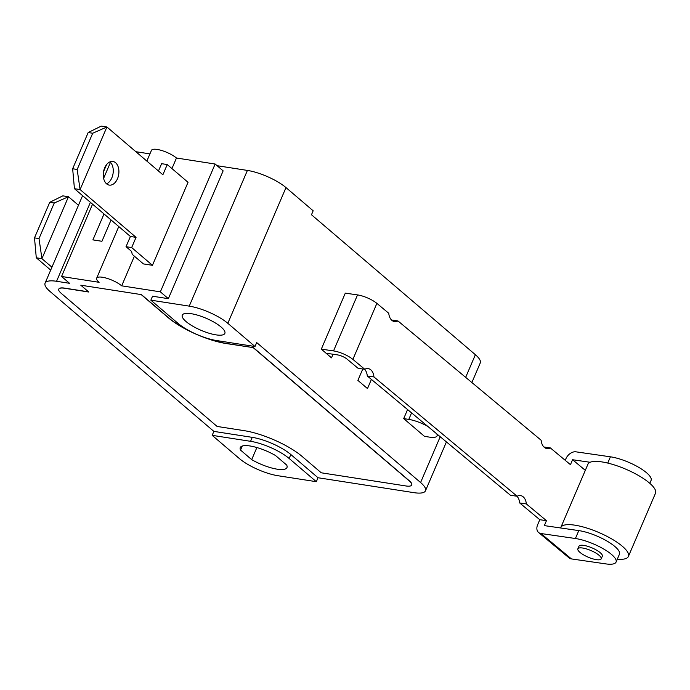 <?xml version="1.0" encoding="UTF-8"?>
<svg xmlns="http://www.w3.org/2000/svg" width="690" height="690" viewBox="0 0 690 690"><rect width="100%" height="100%" fill="white"/><g stroke="black" fill="none" stroke-linecap="round" stroke-linejoin="round"><path stroke-width="1.03" d="M333.054 354.246L331.502 357.851L326.103 353.237L337.358 354.867A7.469 2.113 -156.8 0 1 347.036 359.102L358.084 368.305L364.751 369.271A11.204 7.392 -81.8 0 1 368.141 368.607A11.204 7.392 -81.8 0 1 373.963 376.947L367.287 375.981L510.471 495.282L517.138 496.248A11.204 7.392 -81.8 0 1 520.527 495.584A11.204 7.392 -81.8 0 1 526.349 503.924L519.682 502.958L539.787 519.708L546.454 520.674L526.349 503.924M538.597 532.508L569.077 557.9A8.97 6.245 -50.2 0 0 571.432 558.917L540.951 533.525A8.97 6.245 129.8 0 1 538.597 532.508A8.97 6.245 129.8 0 1 537.674 524.65L539.787 519.708M519.682 502.958A11.204 7.392 98.2 0 0 516.914 496.214M367.287 375.981A11.204 7.392 98.2 0 0 364.527 369.236M565.239 460.325L565.904 458.772A8.97 6.245 129.8 0 1 575.969 451.829L610.426 456.815L607.743 463.076M540.951 533.525L575.408 538.511A27.643 7.806 23.2 0 1 603.517 548.921A27.643 7.806 23.2 0 1 616.058 562.1A27.643 7.806 23.2 0 1 605.889 563.903L571.432 558.917M616.058 562.1L619.448 554.191A27.643 7.806 -156.8 0 0 606.907 541.012A27.643 7.806 -156.8 0 0 578.798 530.601L544.341 525.616L546.454 520.674M649.816 483.336L651.075 480.404A27.643 7.806 -156.8 0 0 638.535 467.225A27.643 7.806 -156.8 0 0 610.426 456.815M543.91 446.991L550.353 447.922L570.457 464.672L572.579 459.73L590.14 462.274M628.392 556.468L655.5 493.221A36.76 10.376 -156.8 0 0 625.804 469.191A36.76 10.376 -156.8 0 0 587.923 464.249L560.815 527.496A36.76 10.376 23.2 0 1 598.696 532.439A36.76 10.376 23.2 0 1 628.392 556.468A36.76 10.376 23.2 0 1 617.317 559.159M560.659 527.979A36.76 10.376 23.2 0 1 560.815 527.496M582.515 548.007A12.705 3.588 23.2 0 1 595.436 552.793A12.705 3.588 23.2 0 1 601.197 558.848A12.705 3.588 23.2 0 1 588.104 557.141A12.705 3.588 23.2 0 1 577.849 548.835A12.705 3.588 23.2 0 1 582.515 548.007M577.849 548.835L578.979 546.204A12.705 3.588 23.2 0 1 583.645 545.367A12.705 3.588 23.2 0 1 596.565 550.154A12.705 3.588 23.2 0 1 602.327 556.209L601.197 558.848M550.353 447.922A11.204 7.392 -81.8 0 1 546.963 448.586A11.204 7.392 -81.8 0 1 541.141 440.246L397.966 320.945A11.204 7.392 -81.8 0 1 394.577 321.609A11.204 7.392 -81.8 0 1 388.755 313.269L376.887 303.376A14.947 4.218 -156.8 0 0 357.532 294.906L333.529 350.908A14.947 4.218 23.2 0 1 352.883 359.378L376.887 303.376M391.523 320.013L397.966 320.945M326.103 353.237L321.307 349.14L345.302 293.138L357.532 294.906M364.751 369.271L352.883 359.378M321.307 349.14L333.529 350.908M517.138 496.248L373.963 376.947M572.579 459.73L585.31 470.347M436.761 433.872A19.424 5.486 23.2 0 1 437.029 435.925A19.424 5.486 23.2 0 1 429.568 437.141L424.488 436.356L403.702 418.606L408.782 419.391A19.424 5.486 23.2 0 1 427.895 426.472M150.851 300.167L178.037 323.377A29.886 8.435 -156.8 0 0 216.608 340.55L254.998 346.518L227.821 323.308A29.886 8.435 -156.8 0 0 189.241 306.136L150.851 300.167L152.542 296.217L168.351 298.675L223.137 170.861L215.142 164.03L176.468 158.019A14.947 4.218 -156.8 0 0 161.779 150.524A14.947 4.218 -156.8 0 0 151.438 150.377L146.849 161.081M254.998 346.518L256.697 342.568L420.589 482.526A29.886 8.435 23.2 0 1 425.48 490.788A29.886 8.435 23.2 0 1 414 492.669L318.021 477.739L316.322 481.689L289.145 458.479A29.886 8.435 -156.8 0 0 250.565 441.315L212.175 435.338L213.874 431.388L252.264 437.356A29.886 8.435 23.2 0 1 290.835 454.529L318.021 477.739M403.702 418.606L407.583 409.55M371.41 379.414L367.485 388.574L357.886 380.38L362.776 368.986M346.087 293.25L346.57 293.319M158.467 170.999L161.607 163.677L167.247 164.556L188.034 182.307L152.456 265.314L131.669 247.563L126.029 246.692L131.618 251.471L132.23 254.351L143.425 263.916L152.456 265.314M167.247 164.556L162.875 174.768L106.907 126.977L80.083 189.56L77.168 169.473L92.702 133.239L106.907 126.977L101.266 126.097L88.182 132.532L72.657 168.765L74.434 188.689L80.083 189.56L136.051 237.351L131.669 247.563M104.69 167.825A11.954 7.702 -81.2 0 1 112.918 161.477A11.954 7.702 -81.2 0 1 118.697 174.475A11.954 7.702 -81.2 0 1 109.244 185.101A11.954 7.702 -81.2 0 1 104.69 167.825M88.182 132.532L92.702 133.239M77.168 169.473L72.657 168.765M136.051 237.351L130.401 236.48L126.029 246.692M130.401 236.48L74.434 188.689M106.553 183.825A11.954 7.702 98.8 0 0 113.048 173.595A11.954 7.702 98.8 0 0 109.969 161.883M213.874 431.388L49.973 291.43A29.886 8.435 23.2 0 1 45.083 283.167A29.886 8.435 23.2 0 1 56.563 281.287L69.552 283.305L61.557 276.474L99.101 282.314A14.947 4.218 23.2 0 1 96.66 278.191A14.947 4.218 23.2 0 1 107.002 278.337A14.947 4.218 23.2 0 1 121.682 285.832L134.386 256.197M121.682 285.832L160.356 291.844L215.142 164.03M50.689 270.083L36.285 257.784L41.926 258.664L39.02 238.568L54.269 202.989L68.474 196.728L41.926 258.664L51.931 267.203M78.47 205.266L68.474 196.728L62.825 195.857L49.749 202.291L34.5 237.869L36.285 257.784M49.749 202.291L54.269 202.989M39.02 238.568L34.5 237.869M253.342 347.769L409.239 480.895A14.947 4.218 23.2 0 1 411.689 485.027A14.947 4.218 23.2 0 1 405.944 485.967L321.255 472.797L302.073 456.409A44.833 12.662 -156.8 0 0 244.208 430.663L217.109 426.446L61.212 293.319A14.947 4.218 23.2 0 1 58.762 289.188A14.947 4.218 23.2 0 1 64.506 288.248L88.786 292.025L80.79 285.194L141.2 294.587L168.377 317.805A44.833 12.662 -156.8 0 0 226.242 343.551L253.394 347.631L409.299 480.766A14.947 4.218 23.2 0 1 411.74 484.898A14.947 4.218 23.2 0 1 411.714 484.966M58.797 289.119A14.947 4.218 23.2 0 1 58.823 289.05A14.947 4.218 23.2 0 1 64.558 288.11L88.579 291.853M141.2 294.587L80.79 285.194M141.252 294.457L168.438 317.667A44.833 12.662 -156.8 0 0 190.871 331.631M203.904 337.22A44.833 12.662 -156.8 0 0 226.294 343.422L253.394 347.631M111.073 219.972L101.93 241.293L92.9 239.887L104.017 213.943M471.874 382.527L480.257 362.974A29.886 8.435 -156.8 0 0 475.375 354.712L311.475 214.754L313.165 210.795L285.988 187.585A29.886 8.435 -156.8 0 0 247.408 170.421L217.1 165.704M160.356 291.844L168.351 298.675M61.557 276.474L92.555 204.154M286.704 465.069A25.401 7.176 23.2 0 1 286.962 467.587A25.401 7.176 23.2 0 1 251.695 459.626L240.534 450.087A25.401 7.176 23.2 0 1 240.267 447.568A25.401 7.176 23.2 0 1 275.534 455.538L286.704 465.069M256.878 447.534L251.695 459.626M242.276 446.025L240.534 450.087M149.928 153.887L135.87 151.705M215.953 334.857A23.167 6.538 23.2 0 1 192.579 326.077A23.167 6.538 23.2 0 1 182.272 315.149A23.167 6.538 23.2 0 1 206.138 318.262A23.167 6.538 23.2 0 1 224.854 333.399A23.167 6.538 23.2 0 1 215.953 334.857M171.948 168.567L176.468 158.019M212.175 435.338L239.361 458.557A29.886 8.435 -156.8 0 0 277.932 475.72L316.322 481.689M103.612 178.356L110.469 162.357M578.798 530.601L575.408 538.511M411.576 412.879L408.782 419.391M227.821 323.308L285.988 187.585M420.589 482.526L440.211 436.744M189.241 306.136L247.408 170.421M465.664 377.352L475.375 354.712M103.543 171.681L106.579 164.608M250.565 441.315L252.264 437.356M289.145 458.479L290.835 454.529M56.563 281.287L90.407 202.325M437.615 434.571L437.029 435.925M96.66 278.191L118.784 226.562M425.48 490.788L446.421 441.919M45.083 283.167L82.593 195.65"/></g></svg>
